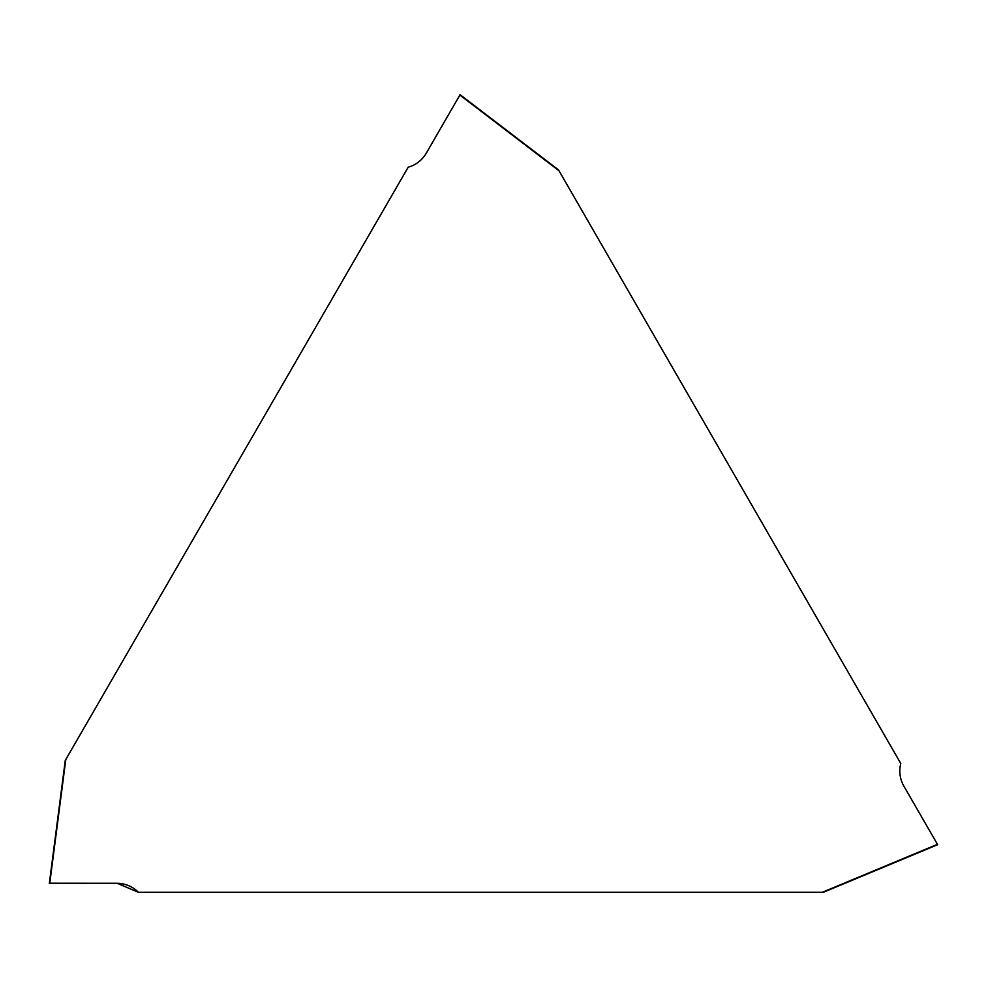 <?xml version="1.0" encoding="UTF-8"?>
<svg xmlns="http://www.w3.org/2000/svg" width="987" height="987" viewBox="0 0 987 987"><rect width="100%" height="100%" fill="white"/><g stroke="black" fill="none" stroke-linecap="round" stroke-linejoin="round"><path stroke-width="1.48" d="M138.057 891.952A29.709 28.08 173.9 0 0 116.737 883.291L49.35 883.279L65.265 760.422L408.211 167.173A29.709 28.08 -66.1 0 0 426.372 153.034L460.078 94.69L558.506 169.9L900.798 763.519A29.709 28.08 53.9 0 0 903.969 786.318L937.65 844.675L823.306 892.31L138.427 892.31L117.206 883.291L49.757 883.229M459.856 95.023L559.024 170.8M49.757 883.291L65.796 759.521M937.465 844.317L822.257 892.31M49.35 883.266L65.265 760.422M937.638 844.687L823.306 892.31M460.078 94.69L558.506 169.9"/></g></svg>
